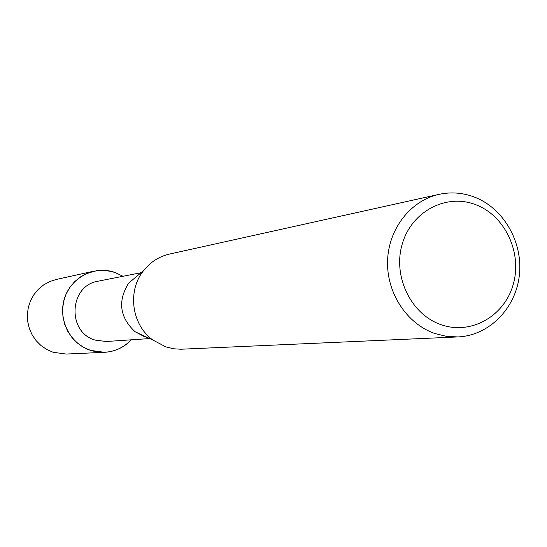 <?xml version="1.0" encoding="UTF-8"?>
<svg xmlns="http://www.w3.org/2000/svg" width="547" height="547" viewBox="0 0 547 547"><rect width="100%" height="100%" fill="white"/><g stroke="black" fill="none" stroke-linecap="round" stroke-linejoin="round"><path stroke-width="0.82" d="M149.728 338.566L106.227 341.506L95.144 340.09C66.611 332.179 69.141 285.349 98.262 281.165L141.037 272.721M114.836 272.392L122.986 276.283L114.836 272.392C94.665 265.261 70.96 277.35 64.484 298.388C57.709 319.318 70.009 343.796 90.501 350.374L83.636 347.359L77.428 343.085L72.081 337.697L67.794 331.379L64.717 324.364L62.967 316.884L62.59 309.212L63.609 301.616L65.989 294.361L69.64 287.701L74.433 281.869L80.19 277.069L86.72 273.466L96.792 270.635L105.906 270.45L114.836 272.392M131.369 339.81C119.8 351.29 106.173 354.818 90.501 350.374L104.498 352.316C115.048 351.673 124.005 347.502 131.369 339.81M147.191 337.383L144.223 336.542L135.075 331.728C119.649 317.281 117.516 301.082 128.661 283.127L143.69 270.492C150.521 261.958 159.143 256.481 169.543 254.061L439.07 194.342C450.885 191.812 462.523 192.674 473.989 196.913C503.534 207.942 523.185 242.157 519.349 275.332C515.725 308.542 489.052 335.626 457.894 336.931L446.167 336.316L434.66 333.451C406.653 323.715 386.435 292.693 387.57 260.707C388.561 228.714 410.681 200.523 439.07 194.342M457.894 336.931L180.934 349.225L173.925 348.801L165.912 346.907L152.866 340.029C131.553 324.802 127.054 290.731 143.69 270.492M475.446 204.592C504.956 215.456 522.453 252.632 513.236 284.378C504.457 316.282 470.769 335.379 440.903 324.617C410.9 314.327 392.548 276.269 402.264 243.955C411.535 211.47 446.072 193.255 475.446 204.592M104.498 352.316L66.057 354.053L53.114 352.275L46.775 349.499L41.032 345.574L36.102 340.624L32.143 334.826L29.306 328.378L27.692 321.513L27.35 314.463L28.3 307.482L30.502 300.809L33.88 294.689L38.311 289.329L43.637 284.912L49.674 281.589L56.211 279.476L93.79 271.175M135.075 331.728L152.866 340.029"/></g></svg>
